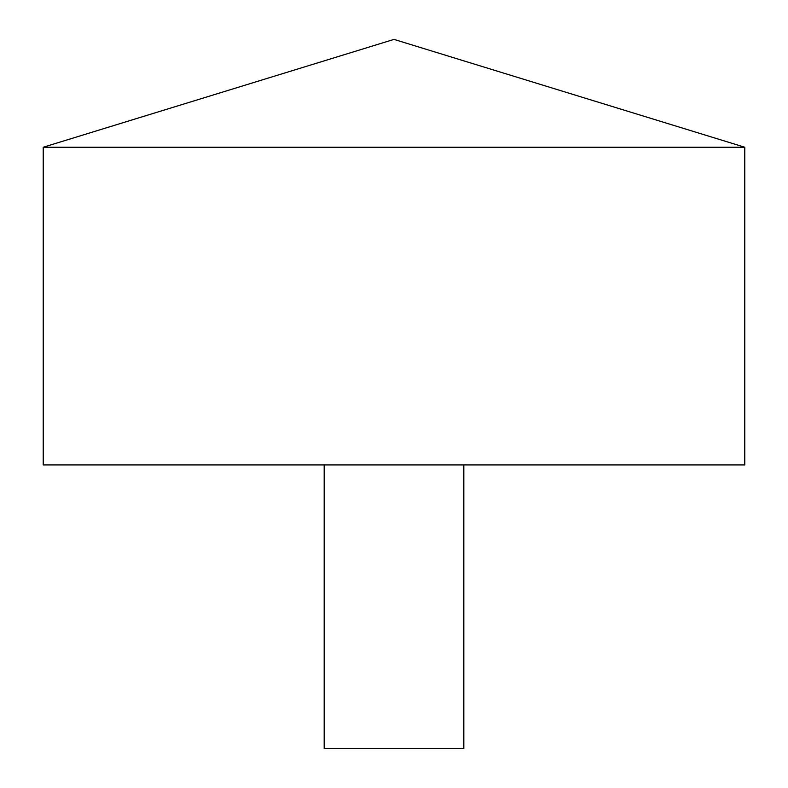 <?xml version="1.0" encoding="UTF-8"?>
<svg xmlns="http://www.w3.org/2000/svg" width="788" height="788" viewBox="0 0 788 788"><rect width="100%" height="100%" fill="white"/><g stroke="black" fill="none" stroke-linecap="round" stroke-linejoin="round"><path stroke-width="1.18" d="M744.778 147.238L43.222 147.238L43.222 464.92L744.778 464.92L744.778 147.238L394 39.4L43.222 147.238M463.827 464.92L463.827 748.6L324.173 748.6L324.173 464.92"/></g></svg>
